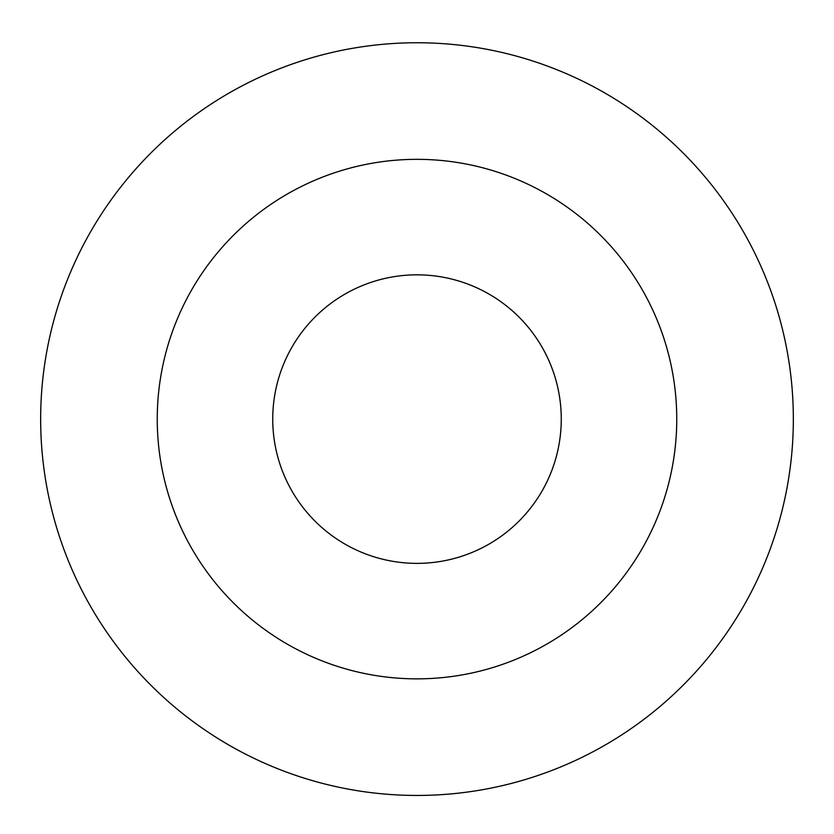 <?xml version="1.0" encoding="UTF-8"?>
<svg xmlns="http://www.w3.org/2000/svg" width="834" height="834" viewBox="0 0 834 834"><rect width="100%" height="100%" fill="white"/><g stroke="black" fill="none" stroke-linecap="round" stroke-linejoin="round"><path stroke-width="1.25" d="M417 274.834A144.261 144.261 0 0 1 541.933 491.236A144.261 144.261 0 0 1 292.067 491.236A144.261 144.261 0 0 1 417 274.834M417 159.336A259.77 259.77 0 0 1 641.961 548.981A259.77 259.77 0 0 1 192.039 548.981A259.77 259.77 0 0 1 417 159.336M417 42.753A376.353 376.353 0 0 1 742.927 607.277A376.353 376.353 0 0 1 91.073 607.277A376.353 376.353 0 0 1 417 42.753"/></g></svg>

